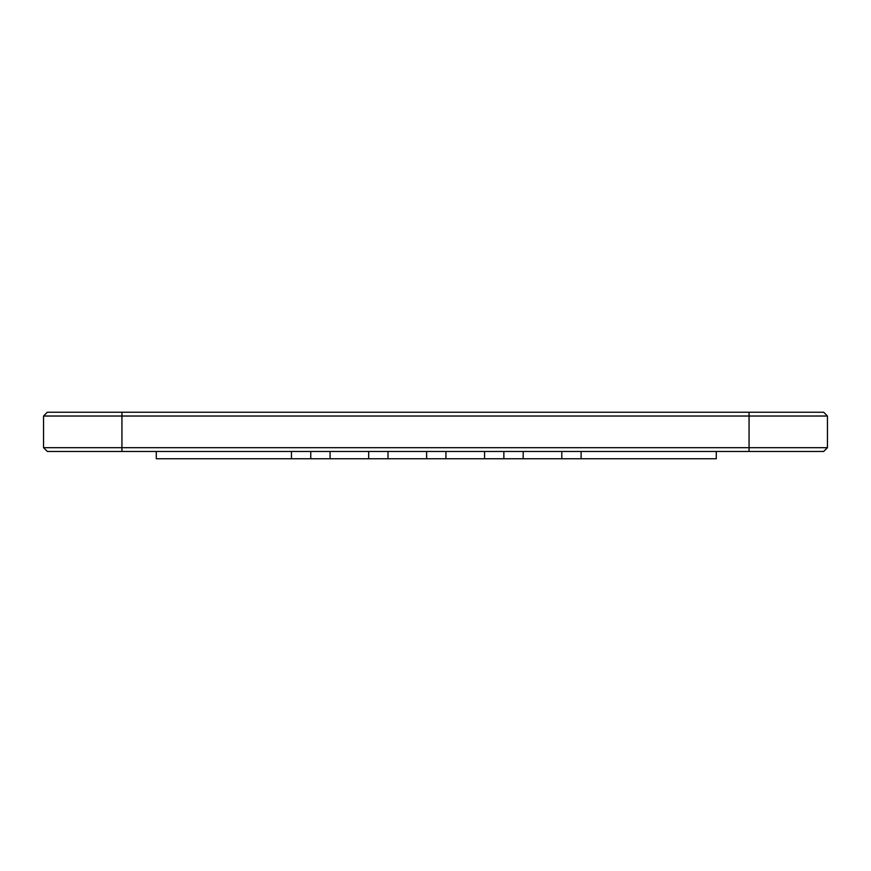 <?xml version="1.0" encoding="UTF-8"?>
<svg xmlns="http://www.w3.org/2000/svg" width="871" height="871" viewBox="0 0 871 871"><rect width="100%" height="100%" fill="white"/><g stroke="black" fill="none" stroke-linecap="round" stroke-linejoin="round"><path stroke-width="1.31" d="M43.55 416.022L43.55 447.694L47.317 451.45L823.683 451.45L827.45 447.694L827.45 416.022L823.683 412.255L47.317 412.255L43.55 416.022L827.45 416.022M43.55 447.694L827.45 447.694M579.291 458.745L625.117 458.745M562.829 458.745L555.186 458.745M496.307 458.745L419.615 458.745M497.428 458.745L543.254 458.745M581.109 451.45L581.109 458.745L561.795 458.745L561.795 451.45M716.278 451.45L716.278 458.745L581.109 458.745M561.795 458.745L523.177 458.745L523.177 451.45M523.177 458.745L445.93 458.745L445.93 451.45M484.559 451.45L484.559 458.745M503.863 451.45L503.863 458.745M411.874 458.745L354.355 458.745M296.499 458.745L349.826 458.745M290.032 458.745L239.166 458.745M445.93 458.745L426.627 458.745L426.627 451.45M426.627 458.745L156.279 458.745L156.279 451.45M388.009 458.745L388.009 451.45M330.076 451.45L330.076 458.745M368.694 451.45L368.694 458.745M310.762 451.45L310.762 458.745M291.458 451.45L291.458 458.745M121.94 451.45L121.94 412.255M749.06 412.255L749.06 451.45"/></g></svg>
